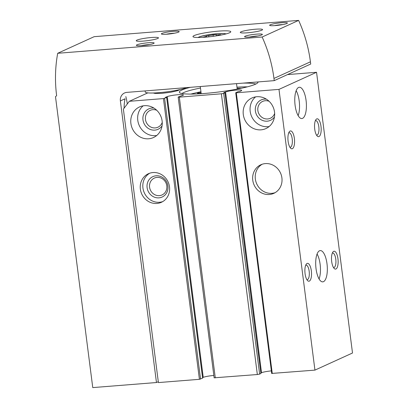 <?xml version="1.0" encoding="UTF-8"?>
<svg xmlns="http://www.w3.org/2000/svg" width="408" height="408" viewBox="0 0 408 408"><rect width="100%" height="100%" fill="white"/><g stroke="black" fill="none" stroke-linecap="round" stroke-linejoin="round"><path stroke-width="0.61" d="M181.958 93.514A38.107 4.646 172.7 0 1 200.471 88.036M242.944 83.135A38.107 4.646 172.7 0 1 255.791 84.058M247.33 86.848A38.107 4.646 -7.3 0 0 236.977 87.169M200.955 91.785A38.107 4.646 -7.3 0 0 190.852 94.085M202.587 378.099L199.415 379.318L158.406 382.582L123.379 109.135L129.316 101.301L163.45 98.583L166.632 97.451L165.413 97.374L167.28 96.614A8.517 1.04 -7.3 0 1 176.7 94.834A8.517 1.04 -7.3 0 1 183.411 94.998A8.517 1.04 -7.3 0 1 183.065 95.355L178.286 96.992L179.326 97.145L221.371 93.799L223.666 93.381L224.971 92.764L223.757 92.687L225.568 91.973A8.517 1.04 -7.3 0 1 234.988 90.199A8.517 1.04 -7.3 0 1 241.699 90.357A8.517 1.04 -7.3 0 1 241.347 90.719L240.108 91.387L237.823 91.785L235.788 92.708L236.309 92.784L278.98 89.388L316.547 72.277L287.528 74.588M156.907 203.449A15.693 14.489 65.5 0 1 140.867 191.627A15.693 14.489 65.5 0 1 148.425 173.716A15.693 14.489 65.5 0 1 168.116 181.988A15.693 14.489 65.5 0 1 161.435 202.276A15.693 14.489 65.5 0 1 156.907 203.449M148.624 138.781A16.815 15.524 65.5 0 1 131.437 126.118A16.815 15.524 65.5 0 1 139.536 106.932A16.815 15.524 65.5 0 1 160.635 115.796A16.815 15.524 65.5 0 1 153.474 137.532A16.815 15.524 65.5 0 1 148.624 138.781M257.963 81.937A39.663 4.835 172.7 0 1 257.948 82.442A39.663 4.835 172.7 0 1 204.816 93.437A39.663 4.835 172.7 0 1 179.464 92.494A39.663 4.835 172.7 0 1 190.337 87.322M147.813 92.876L129.316 101.301M271.748 373.437L314.94 370.117L352.507 353.007L316.547 72.277M271.361 370.887A8.517 1.04 -7.3 0 0 261.528 372.703L225.568 91.973M260.87 372.963L261.528 372.703M178.174 97.089L214.134 377.818L257.336 374.529L259.626 374.111L260.87 373.463M213.833 375.462A8.517 1.04 -7.3 0 0 203.245 377.344L167.28 96.614M202.582 377.604L203.245 377.344M269.316 194.499A15.693 14.489 65.5 0 1 253.271 182.682A15.693 14.489 65.5 0 1 260.829 164.771A15.693 14.489 65.5 0 1 280.52 173.043A15.693 14.489 65.5 0 1 273.839 193.331A15.693 14.489 65.5 0 1 269.316 194.499M261.028 129.836A16.815 15.524 65.5 0 1 243.841 117.172A16.815 15.524 65.5 0 1 251.94 97.981A16.815 15.524 65.5 0 1 273.039 106.845A16.815 15.524 65.5 0 1 265.878 128.581A16.815 15.524 65.5 0 1 261.028 129.836M314.94 370.117L278.98 89.388M309.335 281.107A8.966 3.264 85.4 0 0 311.156 269.678A8.966 3.264 85.4 0 0 306.28 264.155A8.966 3.264 85.4 0 0 304.955 272.539A8.966 3.264 85.4 0 0 307.591 280.612A8.966 3.264 85.4 0 0 309.335 281.107M335.947 268.989A8.966 3.264 85.4 0 0 337.768 257.555A8.966 3.264 85.4 0 0 332.892 252.032A8.966 3.264 85.4 0 0 331.566 260.416A8.966 3.264 85.4 0 0 334.203 268.49A8.966 3.264 85.4 0 0 335.947 268.989M292.373 148.691A8.966 3.264 85.4 0 0 294.194 137.261A8.966 3.264 85.4 0 0 289.318 131.733A8.966 3.264 85.4 0 0 287.992 140.117A8.966 3.264 85.4 0 0 290.629 148.191A8.966 3.264 85.4 0 0 292.373 148.691M318.985 136.568A8.966 3.264 85.4 0 0 320.805 125.139A8.966 3.264 85.4 0 0 315.93 119.61A8.966 3.264 85.4 0 0 314.604 128A8.966 3.264 85.4 0 0 317.24 136.068A8.966 3.264 85.4 0 0 318.985 136.568M323.493 281.668A15.693 5.707 85.4 0 0 327.109 264.741A15.693 5.707 85.4 0 0 320.265 250.578A15.693 5.707 85.4 0 0 315.823 266.674A15.693 5.707 85.4 0 0 322.759 281.862A15.693 5.707 85.4 0 0 323.493 281.668M302.568 118.351A15.693 5.707 85.4 0 0 306.189 101.424A15.693 5.707 85.4 0 0 299.345 87.261A15.693 5.707 85.4 0 0 294.897 103.357A15.693 5.707 85.4 0 0 301.833 118.544A15.693 5.707 85.4 0 0 302.568 118.351M269.112 126.551A16.815 15.524 65.5 0 1 267.918 126.694A16.815 15.524 65.5 0 1 251.41 115.984A16.815 15.524 65.5 0 1 255.592 96.874M274.457 116.943A11.21 10.353 65.5 0 1 267.209 121.181A11.21 10.353 65.5 0 1 255.301 109.936A11.21 10.353 65.5 0 1 266.353 99.149M274.645 113.444A9.267 8.558 65.5 0 1 270.315 118.269A9.267 8.558 65.5 0 1 267.643 118.957A9.267 8.558 65.5 0 1 258.167 111.981A9.267 8.558 65.5 0 1 262.635 101.403A9.267 8.558 65.5 0 1 269.112 101.301M156.708 135.502A16.815 15.524 65.5 0 1 155.514 135.645A16.815 15.524 65.5 0 1 139.006 124.935A16.815 15.524 65.5 0 1 143.188 105.82M162.053 125.888A11.21 10.353 65.5 0 1 154.805 130.126A11.21 10.353 65.5 0 1 142.897 118.881A11.21 10.353 65.5 0 1 153.949 108.094M162.241 122.395A9.267 8.558 65.5 0 1 157.911 127.219A9.267 8.558 65.5 0 1 155.239 127.908A9.267 8.558 65.5 0 1 145.763 120.926A9.267 8.558 65.5 0 1 150.226 110.349A9.267 8.558 65.5 0 1 156.708 110.247M275.099 192.673A15.693 14.489 65.5 0 1 271.896 193.321A15.693 14.489 65.5 0 1 256.081 182.238A15.693 14.489 65.5 0 1 262.15 164.251M162.695 201.623A15.693 14.489 65.5 0 1 159.492 202.271A15.693 14.489 65.5 0 1 143.677 191.189A15.693 14.489 65.5 0 1 149.746 173.196M158.926 197.855A11.21 10.353 65.5 0 1 147.793 182.024A11.21 10.353 65.5 0 1 165.821 180.586A11.21 10.353 65.5 0 1 158.926 197.855M159.36 195.636A9.267 8.558 65.5 0 1 149.884 188.659A9.267 8.558 65.5 0 1 154.346 178.082A9.267 8.558 65.5 0 1 165.98 182.963A9.267 8.558 65.5 0 1 162.032 194.947A9.267 8.558 65.5 0 1 159.36 195.636M298.146 115.648A15.693 5.707 85.4 0 0 296.162 90.704M319.071 278.965A15.693 5.707 85.4 0 0 317.082 254.021M316.486 135.068A7.268 2.642 85.4 0 0 316.853 135.109A7.268 2.642 85.4 0 0 317.189 135.017A7.268 2.642 85.4 0 0 318.867 127.179A7.268 2.642 85.4 0 0 315.7 120.62A7.268 2.642 85.4 0 0 315.343 120.717M289.874 147.191A7.268 2.642 85.4 0 0 290.241 147.232A7.268 2.642 85.4 0 0 290.583 147.14A7.268 2.642 85.4 0 0 292.255 139.301A7.268 2.642 85.4 0 0 289.088 132.743A7.268 2.642 85.4 0 0 288.731 132.84M333.448 267.49A7.268 2.642 85.4 0 0 333.815 267.531A7.268 2.642 85.4 0 0 334.157 267.439A7.268 2.642 85.4 0 0 335.83 259.6A7.268 2.642 85.4 0 0 332.663 253.042A7.268 2.642 85.4 0 0 332.306 253.139M306.841 279.613A7.268 2.642 85.4 0 0 307.204 279.653A7.268 2.642 85.4 0 0 307.545 279.562A7.268 2.642 85.4 0 0 309.223 271.723A7.268 2.642 85.4 0 0 306.051 265.159A7.268 2.642 85.4 0 0 305.699 265.256M201.022 92.305A3.81 0.464 -7.3 0 0 197.426 93.233A3.81 0.464 -7.3 0 0 201.139 93.223M241.643 88.184A30.488 3.718 -7.3 0 0 237.114 88.261M204.546 37.225L204.495 36.827L203.414 37.169L205.051 37.174A3.101 0.377 -7.3 0 1 206.994 37.036M204.495 36.827A3.101 0.377 -7.3 0 0 206.377 36.236A3.101 0.377 -7.3 0 0 206.066 36.113L208.707 35.511A3.101 0.377 -7.3 0 0 213.119 34.864L216.322 34.609A3.101 0.377 -7.3 0 0 216.296 34.665A3.101 0.377 -7.3 0 0 219.157 34.68L220.794 34.685L219.713 35.027A3.101 0.377 -7.3 0 0 217.831 35.618A3.101 0.377 -7.3 0 0 217.831 35.634L217.831 35.618M158.294 381.694L156.458 382.531L92.759 387.6L55.493 96.66L56.636 95.737A134.502 124.211 65.5 0 1 57.691 53.29L262.15 37.016A134.502 124.211 65.5 0 1 273.952 78.433L274.232 80.641L126.857 92.376A8.068 7.451 65.5 0 0 124.532 92.978A8.068 7.451 65.5 0 0 120.38 100.919L156.458 382.531M125.827 96.579A22.42 8.155 -94.6 0 1 127.276 103.948L127.281 103.989M124.093 108.191A22.42 8.155 -94.6 0 1 125.057 98.787L120.38 100.919M57.691 53.29L94.161 36.679L298.62 20.4A134.502 124.211 65.5 0 1 310.422 61.822L310.702 64.031L274.232 80.641M205.224 37.189A19.054 2.321 172.7 0 1 192.979 36.582A19.054 2.321 172.7 0 1 211.584 31.86A19.054 2.321 172.7 0 1 230.78 31.737A19.054 2.321 172.7 0 1 205.224 37.189M247.513 32.793A11.21 1.367 172.7 0 1 240.312 32.436A11.21 1.367 172.7 0 1 251.257 29.657A11.21 1.367 172.7 0 1 262.548 29.59A11.21 1.367 172.7 0 1 247.513 32.793M143.438 41.081A11.21 1.367 172.7 0 1 136.231 40.723A11.21 1.367 172.7 0 1 147.176 37.944A11.21 1.367 172.7 0 1 158.467 37.873A11.21 1.367 172.7 0 1 143.438 41.081M148.364 42.748A8.966 1.091 -7.3 0 0 136.425 45.436A8.966 1.091 -7.3 0 0 145.376 45.257A8.966 1.091 -7.3 0 0 154.076 43.177A8.966 1.091 -7.3 0 0 148.364 42.748M173.41 31.34A8.966 1.091 -7.3 0 0 161.471 34.027A8.966 1.091 -7.3 0 0 170.416 33.849A8.966 1.091 -7.3 0 0 179.122 31.768A8.966 1.091 -7.3 0 0 173.41 31.34M256.606 34.129A8.966 1.091 -7.3 0 0 244.667 36.822A8.966 1.091 -7.3 0 0 253.613 36.638A8.966 1.091 -7.3 0 0 262.319 34.558A8.966 1.091 -7.3 0 0 256.606 34.129M281.653 22.72A8.966 1.091 -7.3 0 0 269.714 25.413A8.966 1.091 -7.3 0 0 278.659 25.23A8.966 1.091 -7.3 0 0 287.365 23.149A8.966 1.091 -7.3 0 0 281.653 22.72M298.62 20.4L262.15 37.016M282.82 24.572A7.268 0.887 -7.3 0 0 281.27 24.664A7.268 0.887 -7.3 0 0 274.467 25.638M257.774 35.98A7.268 0.887 -7.3 0 0 256.229 36.072A7.268 0.887 -7.3 0 0 249.421 37.052M174.578 33.186A7.268 0.887 -7.3 0 0 173.033 33.283A7.268 0.887 -7.3 0 0 166.224 34.257M149.537 44.594A7.268 0.887 -7.3 0 0 147.987 44.691A7.268 0.887 -7.3 0 0 141.178 45.665M186.288 87.644A21.298 2.596 172.7 0 1 158.936 92.672A21.298 2.596 172.7 0 1 145.243 91.994L145.11 90.923M199.415 379.318L163.45 98.583M272.269 373.514L236.309 92.784M200.563 379.108L164.597 98.379M202.597 378.18L166.632 97.451M215.286 377.874L179.326 97.145M257.336 374.529L221.371 93.799M259.626 374.111L223.666 93.381M260.88 373.539L224.915 92.81M198.375 37.5A13.898 1.693 172.7 0 1 211.89 34.247A13.898 1.693 172.7 0 1 225.787 33.992M310.422 61.822L273.952 78.433M208.881 36.853L208.707 35.511M213.308 36.317L213.119 34.864M219.213 35.119L219.157 34.68M202.654 378.134L166.688 97.4M260.936 373.493L224.971 92.764M271.692 373.488L235.732 92.759M197.916 37.5L200.037 36.572L207.769 34.838L217.648 33.65L223.972 33.512L226.231 33.874M206.484 37.052L206.377 36.236M216.449 35.858L216.296 34.665M200.282 86.532L201.2 93.697M236.523 83.645L237.221 89.082M153.24 92.993L155.086 93.432L162.093 93.32L170.59 92.269L177.618 90.704L180.01 89.561"/></g></svg>
